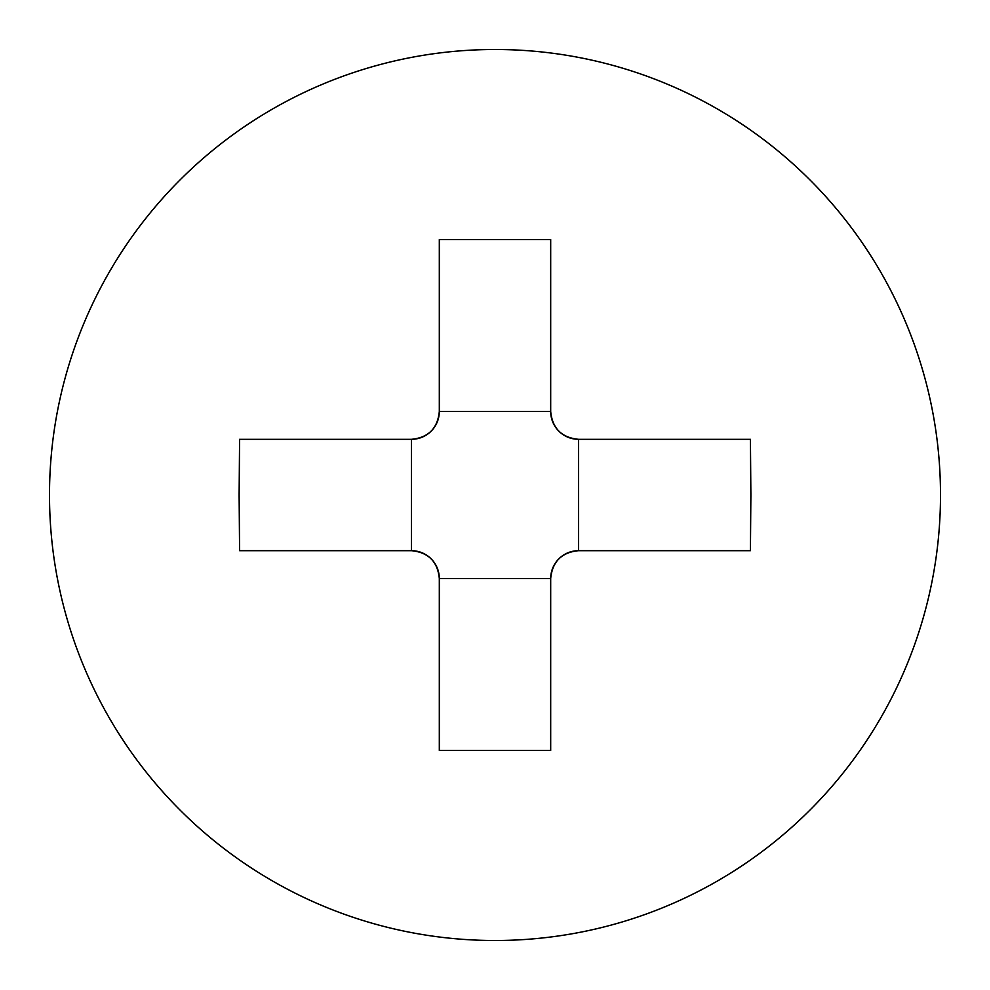 <?xml version="1.0" encoding="UTF-8"?>
<svg xmlns="http://www.w3.org/2000/svg" width="990" height="990" viewBox="0 0 990 990"><rect width="100%" height="100%" fill="white"/><g stroke="black" fill="none" stroke-linecap="round" stroke-linejoin="round"><path stroke-width="1.49" d="M239.122 495L239.58 550.688L411.469 550.688A27.844 27.844 0 0 1 439.312 578.531L439.312 750.42L550.688 750.42L550.688 578.531A27.844 27.844 0 0 1 578.531 550.688L750.42 550.688L750.878 495L750.42 439.312L578.531 439.312A27.844 27.844 0 0 1 550.688 411.469L550.688 239.58L439.312 239.58L439.312 411.469A27.844 27.844 0 0 1 411.469 439.312L239.58 439.312L239.122 495M49.5 495A445.5 445.5 0 0 0 495 940.5A445.5 445.5 0 0 0 940.5 495A445.5 445.5 0 0 0 495 49.5A445.5 445.5 0 0 0 49.5 495A445.5 445.5 0 0 1 495 49.5A445.5 445.5 0 0 1 940.5 495M393.216 439.312L411.469 439.312C428.373 437.667 437.654 428.385 439.312 411.469L550.688 411.469C552.333 428.373 561.615 437.654 578.531 439.312L578.531 550.688C561.627 552.333 552.346 561.615 550.688 578.531L550.688 750.42M439.312 750.42L439.312 578.531C437.667 561.627 428.385 552.346 411.469 550.688L411.469 439.312M439.312 578.531L550.688 578.531M583.098 439.312L578.531 439.312"/></g></svg>
